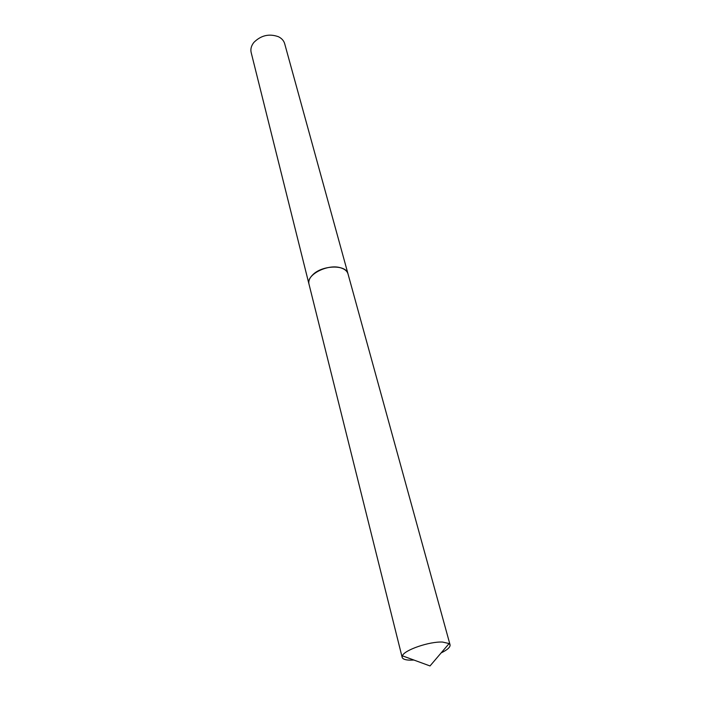 <?xml version="1.0" encoding="UTF-8"?>
<svg xmlns="http://www.w3.org/2000/svg" width="701" height="701" viewBox="0 0 701 701"><rect width="100%" height="100%" fill="white"/><g stroke="black" fill="none" stroke-linecap="round" stroke-linejoin="round"><path stroke-width="1.05" d="M413.914 660.044L410.138 660.158C405.38 660.044 402.725 659.115 402.164 657.363L402.374 655.812C404.24 650.037 429.555 641.327 442.576 642.063L449.113 643.553L450.06 644.806C450.419 647.137 447.44 649.836 441.131 652.911M402.164 657.363L308.992 284.133C305.741 274.888 327.98 263.445 340.896 267.896C344.813 269.123 347.179 271.121 348.011 273.898L450.06 644.806M308.975 284.089L251.16 52.487C250.441 49.42 251.124 46.371 253.192 43.331L253.981 42.305C261.096 35.313 269.237 33.446 278.42 36.715C281.714 38.345 283.8 40.667 284.676 43.69L348.003 273.846M308.966 284.036C308.291 280.978 309.588 277.85 312.874 274.678C322.478 264.925 346.312 264.452 347.985 273.802M402.374 655.812L430.011 665.95L449.113 643.553"/></g></svg>
